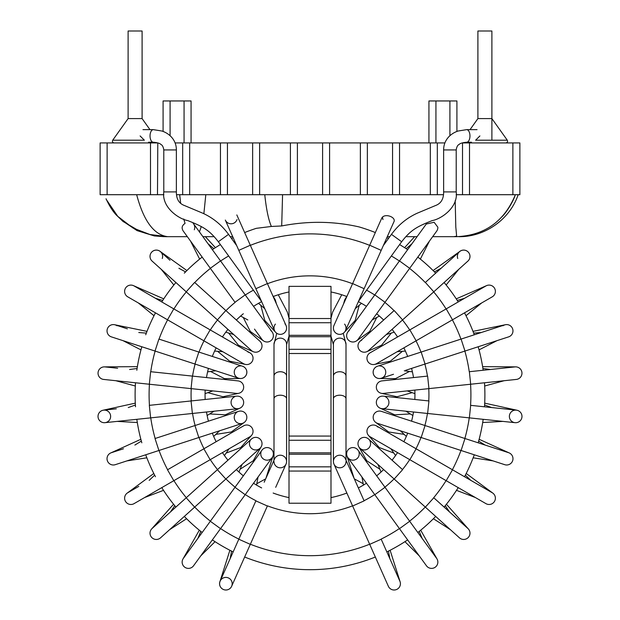 <?xml version="1.0" encoding="UTF-8"?>
<svg xmlns="http://www.w3.org/2000/svg" width="620" height="620" viewBox="0 0 620 620"><rect width="100%" height="100%" fill="white"/><g stroke="black" fill="none" stroke-linecap="round" stroke-linejoin="round"><path stroke-width="0.93" d="M456.212 149.931L456.212 191.906L443.625 191.906L443.625 149.931L456.212 149.931C456.677 146.917 457.63 145.096 459.071 144.475C460.048 143.359 462.582 142.616 466.674 142.236L471.471 142.236M443.625 149.931C443.641 139.306 451.445 133.083 458.196 130.998L466.674 129.642A6.293 3.286 90 0 1 467.418 129.805A6.293 3.286 90 0 1 469.96 135.935A6.293 3.286 90 0 1 466.674 142.236M456.212 191.906C458.389 207.065 441.618 218.906 432.272 220.581C416.811 226.649 410.696 230.09 401.659 241.746L359.887 299.437L359.476 299.142M362.801 311.395L374.813 294.872L384.997 302.273L436.65 231.183A6.293 6.293 0 0 0 437.844 227.191A6.293 6.293 0 0 1 436.65 231.183M389.507 557.884L381.199 539.222L369.698 544.345L388.36 586.272A6.293 6.293 0 0 0 389.903 588.388A6.293 6.293 0 0 1 388.36 586.272A6.293 6.293 0 0 0 397.529 589A6.293 6.293 0 0 0 400.117 581.8L390.112 550.258M355.818 482.213L364.126 500.875L352.625 505.998L344.309 487.336M429.164 548.088L409.673 521.265L399.482 528.666L426.459 565.796A6.293 6.293 0 0 0 430.985 568.362A6.293 6.293 0 0 1 426.079 565.2M365.506 460.474L384.997 487.305L374.813 494.706L362.801 478.175M458.436 519.963L433.791 497.775L425.367 507.137L459.466 537.842A6.293 6.293 0 0 0 466.984 538.524A6.293 6.293 0 0 1 459.466 537.842A6.293 6.293 0 0 0 466.984 538.524A6.293 6.293 0 0 0 467.899 528.488A6.293 6.293 0 0 1 466.984 538.524M377.952 447.5L402.597 469.689L394.173 479.043L425.367 507.137M481.213 486.367L452.499 469.789L446.199 480.694L485.948 503.642A6.293 6.293 0 0 0 494.946 500.503A6.293 6.293 0 0 1 485.948 503.642M387.43 432.218L416.144 448.803L409.851 459.707L381.13 443.122M393.514 415.307L425.057 425.553L421.166 437.526L389.624 427.281M503.665 408.812L470.681 405.348L469.363 417.872L515.011 422.67A6.293 6.293 0 0 0 519.544 411.44A6.293 6.293 0 0 1 515.011 422.67A6.293 6.293 0 0 0 519.544 411.44A6.293 6.293 0 0 0 516.328 410.146A6.293 6.293 0 0 1 519.544 411.44M395.955 397.49L428.939 400.954L427.622 413.478L469.363 417.872M502.347 368.241L469.363 371.706L470.681 384.229L516.328 379.432A6.293 6.293 0 0 0 521.955 372.907A6.293 6.293 0 0 0 515.793 366.877A6.293 6.293 0 0 1 521.962 373.256A6.293 6.293 0 0 1 515.631 379.471M394.646 379.564L427.622 376.092L428.939 388.616L470.681 384.229M492.621 328.833L461.086 339.078L464.977 351.052L508.625 336.869A6.293 6.293 0 0 0 512.763 329.274A6.293 6.293 0 0 0 503.014 325.763M389.624 362.297L421.166 352.051L425.057 364.025L405.627 370.334M474.92 292.299L446.199 308.884L452.499 319.788L492.241 296.841A6.293 6.293 0 0 0 494.543 288.238A6.293 6.293 0 0 0 485.948 285.936A6.293 6.293 0 0 1 494.861 288.866A6.293 6.293 0 0 1 491.614 297.158M450.004 260.253L425.367 282.441L433.791 291.803L467.899 261.09A6.293 6.293 0 0 0 468.364 252.201A6.293 6.293 0 0 0 459.466 251.736A6.293 6.293 0 0 1 468.364 252.201A6.293 6.293 0 0 1 467.899 261.09M369.528 332.715L394.173 310.527L402.597 319.889L433.791 291.803M355.322 321.695L399.482 260.912L409.673 268.313M364.126 288.703L352.625 283.58L333.955 325.5A6.293 6.293 0 0 0 337.148 333.816A6.293 6.293 0 0 0 344.588 324.089A6.293 6.293 0 0 1 345.456 330.623L393.762 222.131C396.87 217.108 384.121 212.598 381.641 218.372L369.698 245.233L381.199 250.356M333.955 325.5A6.293 6.293 0 0 0 344.356 332.312A6.293 6.293 0 0 1 333.955 325.5M418.973 234.081L347.836 331.995A6.293 6.293 0 0 0 349.231 340.791A6.293 6.293 0 0 0 358.027 339.404A6.293 6.293 0 0 1 356.593 340.822A6.293 6.293 0 0 0 358.027 339.404L384.997 302.273M349.262 330.576A6.293 6.293 0 0 0 347.812 339.365A6.293 6.293 0 0 0 356.593 340.822A6.293 6.293 0 0 1 347.812 339.365A6.293 6.293 0 0 1 349.262 330.576M457.738 258.486A6.293 6.293 0 0 1 468.805 252.743A6.293 6.293 0 0 1 467.348 261.531M378.99 324.198L360.065 341.24A6.293 6.293 0 0 0 359.6 350.13A6.293 6.293 0 0 0 368.489 350.594L402.597 319.889M361.755 340.147A6.293 6.293 0 0 0 358.507 348.44A6.293 6.293 0 0 0 366.8 351.687A6.293 6.293 0 0 1 358.507 348.44A6.293 6.293 0 0 1 361.755 340.147M387.43 357.353L416.144 340.775L409.851 329.871L370.101 352.819A6.293 6.293 0 0 0 367.8 361.413A6.293 6.293 0 0 0 376.402 363.723A6.293 6.293 0 0 1 374.511 364.436A6.293 6.293 0 0 0 376.402 363.723L398.451 350.99M370.101 352.819A6.293 6.293 0 0 0 374.511 364.436A6.293 6.293 0 0 1 370.101 352.819M504.734 324.896A6.293 6.293 0 0 1 512.663 328.941A6.293 6.293 0 0 1 508.625 336.869A6.293 6.293 0 0 0 512.663 328.941A6.293 6.293 0 0 0 504.734 324.896L401.737 358.36M461.086 339.078L377.518 366.226A6.293 6.293 0 0 0 373.472 374.162A6.293 6.293 0 0 0 381.409 378.208L393.514 374.271M377.518 366.226A6.293 6.293 0 0 0 379.409 378.518A6.293 6.293 0 0 0 385.756 372.263A6.293 6.293 0 0 0 379.51 365.924A6.293 6.293 0 0 1 385.756 372.263A6.293 6.293 0 0 1 379.409 378.518A6.293 6.293 0 0 1 377.518 366.226M469.363 371.706L515.011 366.908A6.293 6.293 0 0 1 521.955 372.907A6.293 6.293 0 0 1 516.328 379.432M515.011 366.908A6.293 6.293 0 0 1 515.793 366.877A6.293 6.293 0 0 0 515.011 366.908M427.622 376.092L381.982 380.889A6.293 6.293 0 0 0 376.425 388.205A6.293 6.293 0 0 0 383.292 393.413A6.293 6.293 0 0 1 381.292 393.305A6.293 6.293 0 0 0 383.292 393.413L428.939 388.616M381.982 380.889A6.293 6.293 0 0 0 381.199 381.021A6.293 6.293 0 0 1 381.982 380.889M514.306 422.553A6.293 6.293 0 0 1 509.516 415.043A6.293 6.293 0 0 1 517.018 410.254L484.7 403.147M428.939 400.954L383.292 396.157A6.293 6.293 0 0 0 376.433 403.512A6.293 6.293 0 0 0 381.982 408.681L427.622 413.478M380.037 408.154A6.293 6.293 0 0 0 388.368 405.023A6.293 6.293 0 0 0 385.237 396.692A6.293 6.293 0 0 1 388.368 405.023A6.293 6.293 0 0 1 380.037 408.154L394.708 414.811M383.292 396.157A6.293 6.293 0 0 0 379.882 396.761A6.293 6.293 0 0 1 383.292 396.157M425.057 425.553L381.409 411.37A6.293 6.293 0 0 0 373.271 418.492A6.293 6.293 0 0 0 377.518 423.344L461.086 450.5L464.977 438.526L425.057 425.553L508.625 452.701A6.293 6.293 0 0 1 510.756 463.489A6.293 6.293 0 0 1 504.075 464.427M512.755 457.041A6.293 6.293 0 0 1 504.734 464.682A6.293 6.293 0 0 0 512.755 457.041A6.293 6.293 0 0 0 508.625 452.701A6.293 6.293 0 0 1 512.755 457.041M375.728 422.421A6.293 6.293 0 0 0 377.518 423.344A6.293 6.293 0 0 1 375.728 422.421L388.694 431.985M381.409 411.37A6.293 6.293 0 0 0 375.519 412.447A6.293 6.293 0 0 1 381.409 411.37M398.451 438.588L492.241 492.737A6.293 6.293 0 0 1 492.83 493.117L466.193 473.479M492.241 492.737A6.293 6.293 0 0 1 494.946 500.503A6.293 6.293 0 0 0 492.241 492.737M452.499 469.789L376.402 425.855A6.293 6.293 0 0 0 368.319 427.397A6.293 6.293 0 0 0 370.101 436.759A6.293 6.293 0 0 1 368.544 435.488A6.293 6.293 0 0 0 370.101 436.759L446.199 480.694M368.319 427.397A6.293 6.293 0 0 0 368.544 435.488A6.293 6.293 0 0 1 368.319 427.397A6.293 6.293 0 0 1 377.96 427.126A6.293 6.293 0 0 0 368.319 427.397M402.597 469.689L368.489 438.983A6.293 6.293 0 0 0 358.6 440.936A6.293 6.293 0 0 0 360.065 448.338L394.173 479.043M358.802 446.772A6.293 6.293 0 0 0 367.389 449.136A6.293 6.293 0 0 0 369.753 440.549A6.293 6.293 0 0 1 367.389 449.136A6.293 6.293 0 0 1 358.802 446.772L366.761 460.776M368.489 438.983A6.293 6.293 0 0 0 358.6 440.936A6.293 6.293 0 0 1 368.489 438.983M372.992 470.774L436.65 558.388A6.293 6.293 0 0 1 437.03 558.984L420.686 530.208M430.985 568.362A6.293 6.293 0 0 0 436.65 558.388A6.293 6.293 0 0 1 430.985 568.362A6.293 6.293 0 0 1 426.459 565.796M409.673 521.265L358.027 450.174A6.293 6.293 0 0 0 346.789 452.484A6.293 6.293 0 0 0 347.836 457.575L399.482 528.666M346.929 455.778A6.293 6.293 0 0 0 354.834 459.877A6.293 6.293 0 0 0 358.933 451.972A6.293 6.293 0 0 1 354.834 459.877A6.293 6.293 0 0 1 346.929 455.778L354.067 478.284M358.027 450.174A6.293 6.293 0 0 0 346.789 452.484A6.293 6.293 0 0 1 358.027 450.174M399.861 581.149A6.293 6.293 0 0 1 389.903 588.388A6.293 6.293 0 0 0 399.861 581.149L381.199 539.222M364.126 500.875L345.456 458.947A6.293 6.293 0 0 0 333.413 461.512A6.293 6.293 0 0 0 333.955 464.07L369.698 544.345M333.413 376.108A6.293 4.371 180 0 1 339.706 371.737A6.293 4.371 180 0 1 346.007 376.108L346.007 344.278A6.293 6.154 180 0 0 339.706 338.125A6.293 6.154 180 0 0 333.413 344.278L333.413 461.512A6.293 6.293 0 0 0 339.706 467.805A6.293 6.293 0 0 0 346.007 461.512M345.456 458.947A6.293 6.293 0 0 0 333.413 461.512M330.987 497.604A104.935 104.935 0 0 0 346.851 493.039A104.935 104.935 0 0 1 330.987 497.604M358.36 487.917A104.935 104.935 0 0 0 366.474 483.236A104.935 104.935 0 0 1 358.36 487.917M376.666 475.835A104.935 104.935 0 0 0 383.633 469.557A104.935 104.935 0 0 1 376.666 475.835M392.057 460.203A104.935 104.935 0 0 0 397.567 452.615A104.935 104.935 0 0 1 392.057 460.203M403.86 441.711A104.935 104.935 0 0 0 407.681 433.147A104.935 104.935 0 0 1 403.86 441.711M411.571 421.166A104.935 104.935 0 0 0 413.517 411.998A104.935 104.935 0 0 1 411.571 421.166M414.834 399.474A104.935 104.935 0 0 0 414.834 390.104A104.935 104.935 0 0 1 414.834 399.474M413.517 377.58A104.935 104.935 0 0 0 411.571 368.404A104.935 104.935 0 0 1 413.517 377.58M407.681 356.43A104.935 104.935 0 0 0 403.86 347.867A104.935 104.935 0 0 1 407.681 356.43M397.567 336.962A104.935 104.935 0 0 0 392.057 329.375A104.935 104.935 0 0 1 397.567 336.962M383.633 320.021A104.935 104.935 0 0 0 376.666 313.743A104.935 104.935 0 0 1 383.633 320.021M366.474 306.342A104.935 104.935 0 0 0 358.36 301.653A104.935 104.935 0 0 1 366.474 306.342M346.658 296.461A104.935 104.935 0 0 0 330.987 291.966A104.935 104.935 0 0 1 346.658 296.461M289.013 291.966A104.935 104.935 0 0 0 273.342 296.461A104.935 104.935 0 0 1 289.013 291.966M261.64 301.653A104.935 104.935 0 0 0 253.526 306.342A104.935 104.935 0 0 1 261.64 301.653M243.335 313.743A104.935 104.935 0 0 0 236.367 320.021A104.935 104.935 0 0 1 243.335 313.743M227.943 329.375A104.935 104.935 0 0 0 222.433 336.962A104.935 104.935 0 0 1 227.943 329.375M216.14 347.867A104.935 104.935 0 0 0 212.319 356.43A104.935 104.935 0 0 1 216.14 347.867M208.429 368.404A104.935 104.935 0 0 0 206.483 377.58A104.935 104.935 0 0 1 208.429 368.404M205.166 390.104A104.935 104.935 0 0 0 205.166 399.474A104.935 104.935 0 0 1 205.166 390.104M206.483 411.998A104.935 104.935 0 0 0 208.429 421.166A104.935 104.935 0 0 1 206.483 411.998M212.319 433.147A104.935 104.935 0 0 0 216.14 441.711A104.935 104.935 0 0 1 212.319 433.147M222.433 452.615A104.935 104.935 0 0 0 227.943 460.203A104.935 104.935 0 0 1 222.433 452.615M236.367 469.557A104.935 104.935 0 0 0 243.335 475.835A104.935 104.935 0 0 1 236.367 469.557M253.526 483.236A104.935 104.935 0 0 0 261.64 487.917A104.935 104.935 0 0 1 253.526 483.236M273.149 493.039A104.935 104.935 0 0 0 289.013 497.604A104.935 104.935 0 0 1 273.149 493.039M310 569.687A174.894 174.894 0 0 0 375.34 557.024A174.894 174.894 0 0 1 244.66 557.024A174.894 174.894 0 0 0 310 569.687M386.841 551.901A174.894 174.894 0 0 0 407.642 539.896A174.894 174.894 0 0 1 386.841 551.901M417.826 532.487A174.894 174.894 0 0 0 435.674 516.421A174.894 174.894 0 0 1 417.826 532.487M444.106 507.059A174.894 174.894 0 0 0 458.219 487.63A174.894 174.894 0 0 1 444.106 507.059M464.519 476.726A174.894 174.894 0 0 0 474.285 454.786A174.894 174.894 0 0 1 464.519 476.726M478.175 442.812A174.894 174.894 0 0 0 483.166 419.321A174.894 174.894 0 0 1 478.175 442.812M484.483 406.798A174.894 174.894 0 0 0 484.483 382.78A174.894 174.894 0 0 1 484.483 406.798M483.166 370.256A174.894 174.894 0 0 0 478.175 346.766A174.894 174.894 0 0 1 483.166 370.256M474.285 334.785A174.894 174.894 0 0 0 464.519 312.852A174.894 174.894 0 0 1 474.285 334.785M458.219 301.94A174.894 174.894 0 0 0 444.106 282.511A174.894 174.894 0 0 1 458.219 301.94M435.674 273.156A174.894 174.894 0 0 0 417.826 257.083A174.894 174.894 0 0 1 435.674 273.156M407.642 249.682A174.894 174.894 0 0 0 399.606 244.582A174.894 174.894 0 0 1 407.642 249.682M388.476 238.483A174.894 174.894 0 0 0 386.841 237.677A174.894 174.894 0 0 1 388.476 238.483M359.096 226.92A174.894 174.894 0 0 1 375.34 232.554A174.894 174.894 0 0 0 359.096 226.92C333.8 221.146 307.993 220.821 281.697 225.951L271.351 226.463L256.339 228.323A174.894 174.894 0 0 0 244.66 232.554A174.894 174.894 0 0 1 256.339 228.323M233.159 237.677A174.894 174.894 0 0 0 231.524 238.483A174.894 174.894 0 0 1 233.159 237.677M220.394 244.582A174.894 174.894 0 0 0 212.358 249.682A174.894 174.894 0 0 1 220.394 244.582M202.174 257.083A174.894 174.894 0 0 0 184.326 273.156A174.894 174.894 0 0 1 202.174 257.083M175.894 282.511A174.894 174.894 0 0 0 161.781 301.94A174.894 174.894 0 0 1 175.894 282.511M155.481 312.852A174.894 174.894 0 0 0 145.716 334.785A174.894 174.894 0 0 1 155.481 312.852M141.825 346.766A174.894 174.894 0 0 0 136.834 370.256A174.894 174.894 0 0 1 141.825 346.766M135.517 382.78A174.894 174.894 0 0 0 135.517 406.798A174.894 174.894 0 0 1 135.517 382.78M136.834 419.321A174.894 174.894 0 0 0 141.825 442.812A174.894 174.894 0 0 1 136.834 419.321M145.716 454.786A174.894 174.894 0 0 0 155.481 476.726A174.894 174.894 0 0 1 145.716 454.786M161.781 487.63A174.894 174.894 0 0 0 175.894 507.059A174.894 174.894 0 0 1 161.781 487.63M184.326 516.421A174.894 174.894 0 0 0 202.174 532.487A174.894 174.894 0 0 1 184.326 516.421M212.358 539.896A174.894 174.894 0 0 0 233.159 551.901A174.894 174.894 0 0 1 212.358 539.896M163.788 149.931L163.788 191.906L176.375 191.906L176.375 149.931L163.788 149.931C163.324 146.917 162.37 145.096 160.929 144.475C159.952 143.359 157.418 142.616 153.326 142.236A6.293 3.286 -90 0 1 150.04 135.935A6.293 3.286 -90 0 1 152.582 129.805A6.293 3.286 -90 0 1 153.326 129.642L161.805 130.998C168.555 133.083 176.359 139.306 176.375 149.931M225.603 220.627A6.293 6.293 0 0 0 237.018 219.558A6.293 6.293 0 0 1 225.603 220.627M260.524 299.142L260.113 299.437L218.341 241.746L228.54 234.36C221.704 224.998 213.141 217.953 202.849 213.233L184.466 205.53C178.994 203.523 176.297 198.981 176.375 191.906M208.506 244.381L201.027 234.081M190.836 548.088L198.323 537.788M254.495 460.474L183.35 558.388A6.293 6.293 0 0 0 182.97 558.984L199.315 530.208M161.564 519.963L171.027 511.446M138.787 486.367L127.759 492.737A6.293 6.293 0 0 0 127.17 493.117L153.806 473.479M123.489 448.771L111.375 452.701A6.293 6.293 0 0 0 107.245 457.041A6.293 6.293 0 0 1 111.375 452.701A6.293 6.293 0 0 0 108.981 463.249A6.293 6.293 0 0 0 115.266 464.682A6.293 6.293 0 0 1 107.245 457.041A6.293 6.293 0 0 0 115.266 464.682L158.914 450.5L155.023 438.526L194.944 425.553L155.023 438.526M116.335 408.812L103.672 410.146A6.293 6.293 0 0 0 100.456 411.44A6.293 6.293 0 0 1 103.672 410.146M117.653 368.241L104.989 366.908A6.293 6.293 0 0 0 104.207 366.877A6.293 6.293 0 0 1 104.989 366.908A6.293 6.293 0 0 0 98.038 373.256A6.293 6.293 0 0 0 104.369 379.471M127.379 328.833L115.266 324.896A6.293 6.293 0 0 1 116.986 325.763M230.376 362.297L158.914 339.078L155.023 351.052L111.375 336.869A6.293 6.293 0 0 1 107.237 329.274A6.293 6.293 0 0 1 114.592 324.717L147.002 331.367M145.08 292.299L156.108 298.67M169.996 260.253L160.534 251.736A6.293 6.293 0 0 0 151.637 252.201A6.293 6.293 0 0 0 152.101 261.09A6.293 6.293 0 0 1 151.637 252.201A6.293 6.293 0 0 1 160.534 251.736M250.472 332.715L194.633 282.441L186.209 291.803L152.101 261.09M264.678 321.695L193.541 223.781M267.375 283.58L255.874 288.703L274.544 330.623A6.293 6.293 0 0 1 275.412 324.089A6.293 6.293 0 0 0 282.852 333.816A6.293 6.293 0 0 0 286.045 325.5L236.817 214.938M275.644 332.312A6.293 6.293 0 0 0 284.541 332.715A6.293 6.293 0 0 0 284.944 323.818A6.293 6.293 0 0 1 284.541 332.715A6.293 6.293 0 0 1 275.644 332.312L264.779 320.416M193.099 223.239A6.293 6.293 0 0 1 194.308 229.787A6.293 6.293 0 0 0 193.858 224.269M210.327 268.313L220.519 260.912L245.187 294.872L235.003 302.273L183.35 231.183A6.293 6.293 0 0 1 182.396 229.222C181.66 227.067 182.543 225.122 185.055 223.394L183.737 218.999M254.495 329.096L261.973 339.404A6.293 6.293 0 0 0 270.769 340.791A6.293 6.293 0 0 0 272.165 331.995L245.187 294.872M261.973 339.404A6.293 6.293 0 0 0 272.188 339.365A6.293 6.293 0 0 0 270.738 330.576A6.293 6.293 0 0 1 272.188 339.365A6.293 6.293 0 0 1 261.973 339.404M152.652 261.531A6.293 6.293 0 0 1 151.195 252.743A6.293 6.293 0 0 1 162.262 258.486M225.827 310.527L217.403 319.889L251.511 350.594A6.293 6.293 0 0 0 260.4 350.13A6.293 6.293 0 0 0 259.935 341.24L194.633 282.441M128.387 297.158A6.293 6.293 0 0 1 125.139 288.866A6.293 6.293 0 0 1 134.052 285.936A6.293 6.293 0 0 0 125.457 288.238A6.293 6.293 0 0 0 127.759 296.841A6.293 6.293 0 0 1 125.457 288.238A6.293 6.293 0 0 1 134.052 285.936L173.802 308.884L167.501 319.788L138.787 303.203M203.856 340.775L243.598 363.723A6.293 6.293 0 0 0 252.201 361.413A6.293 6.293 0 0 0 249.899 352.819L173.802 308.884L210.149 329.871L203.856 340.775L127.759 296.841M243.598 363.723A6.293 6.293 0 0 0 252.913 359.53A6.293 6.293 0 0 0 248.016 352.098A6.293 6.293 0 0 1 252.913 359.53A6.293 6.293 0 0 1 243.598 363.723M111.375 336.869A6.293 6.293 0 0 1 107.338 328.941A6.293 6.293 0 0 1 115.266 324.896A6.293 6.293 0 0 0 107.338 328.941A6.293 6.293 0 0 0 111.375 336.869M198.834 352.051L194.944 364.025L238.592 378.208A6.293 6.293 0 0 0 246.528 374.162A6.293 6.293 0 0 0 242.482 366.226A6.293 6.293 0 0 1 240.591 378.518A6.293 6.293 0 0 0 242.482 366.226L158.914 339.078M240.49 365.924A6.293 6.293 0 0 0 234.244 372.263A6.293 6.293 0 0 0 240.591 378.518A6.293 6.293 0 0 1 234.244 372.263A6.293 6.293 0 0 1 240.49 365.924M103.672 379.432A6.293 6.293 0 0 1 98.045 372.907A6.293 6.293 0 0 1 104.207 366.877A6.293 6.293 0 0 0 98.045 372.907A6.293 6.293 0 0 0 103.672 379.432L149.319 384.229L150.637 371.706L212.699 378.231M192.378 376.092L191.061 388.616L236.708 393.413A6.293 6.293 0 0 0 243.575 388.205A6.293 6.293 0 0 0 238.018 380.889A6.293 6.293 0 0 1 238.801 381.021A6.293 6.293 0 0 0 238.018 380.889L150.637 371.706M135.3 403.147L102.982 410.254A6.293 6.293 0 0 1 110.484 415.043A6.293 6.293 0 0 1 105.695 422.553M211.381 398.823L191.061 400.954L192.378 413.478L104.989 422.67A6.293 6.293 0 0 1 100.456 411.44A6.293 6.293 0 0 0 104.989 422.67A6.293 6.293 0 0 1 100.456 411.44M192.378 413.478L238.018 408.681A6.293 6.293 0 0 0 240.118 396.761A6.293 6.293 0 0 0 236.708 396.157A6.293 6.293 0 0 1 240.118 396.761A6.293 6.293 0 0 0 236.708 396.157L149.319 405.348L150.637 417.872M234.763 396.692A6.293 6.293 0 0 0 231.632 405.023A6.293 6.293 0 0 0 239.963 408.154A6.293 6.293 0 0 1 231.632 405.023A6.293 6.293 0 0 1 234.763 396.692M198.834 437.526L242.482 423.344A6.293 6.293 0 0 0 244.481 412.447A6.293 6.293 0 0 0 238.592 411.37A6.293 6.293 0 0 1 244.481 412.447A6.293 6.293 0 0 0 238.592 411.37L194.944 425.553L198.834 437.526L158.914 450.5M236.801 412.292A6.293 6.293 0 0 0 235.468 421.096A6.293 6.293 0 0 0 244.272 422.421A6.293 6.293 0 0 0 244.481 412.447A6.293 6.293 0 0 1 244.272 422.421A6.293 6.293 0 0 1 235.468 421.096A6.293 6.293 0 0 1 236.801 412.292L236.801 412.292M134.641 503.254A6.293 6.293 0 0 1 125.054 500.503A6.293 6.293 0 0 1 127.759 492.737A6.293 6.293 0 0 0 125.054 500.503A6.293 6.293 0 0 0 134.052 503.642A6.293 6.293 0 0 1 125.054 500.503M167.501 469.789L203.856 448.803L210.149 459.707L249.899 436.759A6.293 6.293 0 0 0 251.681 427.397A6.293 6.293 0 0 0 243.598 425.855A6.293 6.293 0 0 1 251.681 427.397A6.293 6.293 0 0 0 243.598 425.855L167.501 469.789L173.802 480.694L134.052 503.642M249.899 436.759A6.293 6.293 0 0 0 251.681 427.397A6.293 6.293 0 0 1 249.899 436.759M194.633 507.137L186.209 497.775L217.403 469.689L225.827 479.043L160.534 537.842A6.293 6.293 0 0 1 153.016 538.524A6.293 6.293 0 0 1 152.101 528.488A6.293 6.293 0 0 0 153.016 538.524A6.293 6.293 0 0 0 160.534 537.842A6.293 6.293 0 0 1 153.016 538.524M241.01 465.38L259.935 448.338A6.293 6.293 0 0 0 261.4 440.936A6.293 6.293 0 0 0 251.511 438.983A6.293 6.293 0 0 1 261.4 440.936A6.293 6.293 0 0 0 251.511 438.983L152.101 528.488M250.248 440.549A6.293 6.293 0 0 0 252.611 449.136A6.293 6.293 0 0 0 261.4 440.936A6.293 6.293 0 0 1 252.611 449.136A6.293 6.293 0 0 1 250.248 440.549M193.921 565.2A6.293 6.293 0 0 1 182.97 565.2A6.293 6.293 0 0 1 183.35 558.388A6.293 6.293 0 0 0 189.015 568.362A6.293 6.293 0 0 0 193.541 565.796A6.293 6.293 0 0 1 189.015 568.362M235.003 487.305L245.187 494.706L272.165 457.575A6.293 6.293 0 0 0 268.336 447.71A6.293 6.293 0 0 0 261.973 450.174A6.293 6.293 0 0 1 273.211 452.484A6.293 6.293 0 0 0 261.973 450.174L210.327 521.265L220.519 528.666L193.541 565.796M261.067 451.972A6.293 6.293 0 0 0 265.166 459.877A6.293 6.293 0 0 0 273.071 455.778A6.293 6.293 0 0 1 265.166 459.877A6.293 6.293 0 0 1 261.067 451.972M241.994 563.007L250.302 544.345L238.801 539.222L255.874 500.875L267.375 505.998L231.64 586.272A6.293 6.293 0 0 1 222.472 589A6.293 6.293 0 0 1 227.796 577.708A6.293 6.293 0 0 1 231.888 585.613M230.097 588.388A6.293 6.293 0 0 1 220.139 581.149A6.293 6.293 0 0 0 230.097 588.388A6.293 6.293 0 0 0 231.64 586.272A6.293 6.293 0 0 1 230.097 588.388M275.691 487.336L286.045 464.07A6.293 6.293 0 0 0 281.604 455.351A6.293 6.293 0 0 0 274.544 458.947A6.293 6.293 0 0 1 286.587 461.512A6.293 6.293 0 0 0 274.544 458.947L264.182 482.213M286.587 461.512A6.293 6.293 0 0 1 280.294 467.805A6.293 6.293 0 0 1 273.994 461.512A6.293 6.293 0 0 0 280.294 467.805A6.293 6.293 0 0 0 286.587 461.512L286.587 398.784A6.293 3.588 180 0 0 280.294 395.204A6.293 3.588 180 0 0 273.994 398.784L273.994 460.172M286.587 376.108A6.293 4.371 180 0 0 280.294 371.737A6.293 4.371 180 0 0 273.994 376.108L273.994 344.278A6.293 6.154 180 0 1 280.294 338.125A6.293 6.154 180 0 1 286.587 344.278L286.587 398.784M382.656 217.054A6.293 6.293 0 0 0 382.982 219.558M426.281 224.029L434.116 222.27L437.844 227.191M180.645 203.135L179.684 194.703L176.514 194.703L182.675 194.703L182.675 142.933L297.406 142.933L297.406 194.703L290.408 194.703L322.594 194.703L297.406 194.703M259.633 142.933L259.633 194.703L227.447 194.703L252.635 194.703L252.635 142.933M392.553 142.933L367.365 142.933L367.365 194.703L399.551 194.703L392.553 194.703L392.553 142.933L444.896 142.933M399.551 142.933L399.551 194.703L443.486 194.703L437.325 194.703L437.325 142.933M456.126 194.703L462.512 194.703L462.512 142.933L519.878 142.933L519.878 194.703L462.512 194.703M157.798 142.933L157.488 194.703L163.874 194.703M136.663 194.703C143.646 221.007 154.016 235.003 167.757 236.677L187.349 236.677M264.771 194.703C266.282 209.149 268.476 219.728 271.358 226.463M456.483 236.212L453.77 236.677M455.189 200.593L455.801 226.935L456.684 236.677C484.801 235.36 504.37 221.363 515.39 194.703M106.493 199.842L106.035 198.772C109.352 205.917 112.793 211.343 116.343 215.055L123.117 221.526L139.616 231.19C149.459 234.988 158.844 236.817 167.757 236.677L149.939 234.515L132.874 227.951L117.761 216.357L106.508 199.834M122.101 220.674L137.097 230.632L154.295 235.926L164.184 236.677L154.155 235.91M289.013 318.533L289.013 286.355L330.987 286.355L330.987 335.319L289.013 335.319L289.013 318.533L330.987 318.533M330.987 452.856L330.987 503.223L289.013 503.223L289.013 440.262L330.987 440.262L330.987 452.856L289.013 452.856M330.987 466.844L289.013 466.844M289.013 440.262L289.013 436.061L330.987 436.061L330.987 440.262M289.013 322.733L330.987 322.733M330.987 349.316L330.987 353.509L289.013 353.509L289.013 349.316L330.987 349.316L330.987 335.319M289.013 349.316L289.013 335.319M289.013 353.509L289.013 436.061M330.987 353.509L330.987 436.061M479.896 135.935L475.633 140.205L507.292 140.205C507.912 141.678 507.447 142.584 505.889 142.933C507.447 142.584 507.912 141.678 507.292 140.205L491.893 118.591L477.904 118.591L470.03 129.642M140.105 135.935L144.367 140.205L112.708 140.205C112.088 141.678 112.553 142.584 114.111 142.933M149.97 129.642L142.096 118.591L128.108 118.591L112.708 140.205M156.969 142.693L156.093 142.933L156.969 142.693M491.893 140.205L491.893 31L477.904 31L477.904 118.591M189.674 142.933L189.674 194.703L227.447 194.703L227.447 142.933M189.674 194.703L182.675 194.703M182.675 142.933L175.103 142.933M157.488 194.703L150.49 194.703L150.49 142.933L157.488 142.933M107.121 142.933L107.121 194.703L100.122 194.703L100.122 142.933L150.49 142.933M367.365 194.703L360.367 194.703L360.367 142.933L367.365 142.933M322.594 142.933L329.592 142.933L329.592 194.703L322.594 194.703L322.594 142.933L297.406 142.933M259.633 194.703L290.408 194.703L290.408 142.933M107.121 194.703L150.49 194.703M329.592 194.703L360.367 194.703M329.592 142.933L360.367 142.933M428.932 100.959L428.932 142.933L428.932 100.959L456.917 100.959L456.917 131.456L456.917 100.959M163.083 131.456L163.083 100.959L191.069 100.959L191.069 142.933M142.096 118.591L142.096 31L128.108 31L128.108 118.591M401.659 241.746L391.46 234.36L383.307 245.621M392.158 340.086L485.948 285.936A6.293 6.293 0 0 1 494.543 288.238A6.293 6.293 0 0 1 492.241 296.841M346.007 376.108L346.007 398.784A6.293 3.588 180 0 0 339.706 395.204A6.293 3.588 180 0 0 333.413 398.784M250.356 544.228A160.906 160.906 0 0 0 369.644 544.228M381.145 539.106A160.906 160.906 0 0 0 399.412 528.566M409.603 521.164A160.906 160.906 0 0 0 425.274 507.052M433.698 497.689A160.906 160.906 0 0 0 446.09 480.632M452.391 469.728A160.906 160.906 0 0 0 460.97 450.461M464.861 438.487A160.906 160.906 0 0 0 469.247 417.857M470.557 405.333A160.906 160.906 0 0 0 470.557 384.245M469.247 371.721A160.906 160.906 0 0 0 464.861 351.091M460.97 339.117A160.906 160.906 0 0 0 452.391 319.85M446.09 308.946A160.906 160.906 0 0 0 433.698 291.88M425.274 282.526A160.906 160.906 0 0 0 409.603 268.413M399.412 261.012A160.906 160.906 0 0 0 391.36 255.967M369.644 245.342A160.906 160.906 0 0 0 250.356 245.342M228.641 255.967A160.906 160.906 0 0 0 220.588 261.012M210.397 268.413A160.906 160.906 0 0 0 194.726 282.526M186.302 291.88A160.906 160.906 0 0 0 173.91 308.946M167.609 319.85A160.906 160.906 0 0 0 159.03 339.117M155.139 351.091A160.906 160.906 0 0 0 150.753 371.721M149.443 384.245A160.906 160.906 0 0 0 149.443 405.333M150.753 417.857A160.906 160.906 0 0 0 155.139 438.487M159.03 450.461A160.906 160.906 0 0 0 167.609 469.728M173.91 480.632A160.906 160.906 0 0 0 186.302 497.689M194.726 507.052A160.906 160.906 0 0 0 210.397 521.164M220.588 528.566A160.906 160.906 0 0 0 238.855 539.106M267.445 505.843A118.932 118.932 0 0 0 352.555 505.843M364.056 500.72A118.932 118.932 0 0 0 374.713 494.574M384.904 487.165A118.932 118.932 0 0 0 394.049 478.935M402.473 469.58A118.932 118.932 0 0 0 409.704 459.621M416.005 448.717A118.932 118.932 0 0 0 421.003 437.472M424.894 425.498A118.932 118.932 0 0 0 427.451 413.463M428.769 400.939A118.932 118.932 0 0 0 428.769 388.632M427.451 376.115A118.932 118.932 0 0 0 424.894 364.079M421.003 352.098A118.932 118.932 0 0 0 416.005 340.861M409.704 329.956A118.932 118.932 0 0 0 402.473 319.998M394.049 310.643A118.932 118.932 0 0 0 384.904 302.405M374.713 295.004A118.932 118.932 0 0 0 366.583 290.183M352.555 283.728A118.932 118.932 0 0 0 267.445 283.728M253.417 290.183A118.932 118.932 0 0 0 245.287 295.004M235.096 302.405A118.932 118.932 0 0 0 225.951 310.643M217.527 319.998A118.932 118.932 0 0 0 210.296 329.956M203.996 340.861A118.932 118.932 0 0 0 198.997 352.098M195.106 364.079A118.932 118.932 0 0 0 192.549 376.115M191.231 388.632A118.932 118.932 0 0 0 191.231 400.939M192.549 413.463A118.932 118.932 0 0 0 195.106 425.498M198.997 437.472A118.932 118.932 0 0 0 203.996 448.717M210.296 459.621A118.932 118.932 0 0 0 217.527 469.58M225.951 478.935A118.932 118.932 0 0 0 235.096 487.165M245.287 494.574A118.932 118.932 0 0 0 255.944 500.72M255.874 288.703L238.801 250.356L250.302 245.233M183.35 231.183A6.293 6.293 0 0 1 182.396 229.222M205.809 194.703L203.871 213.729M201.275 226.571L199.438 231.903M282.573 194.703L281.697 225.951M330.987 471.045L289.013 471.045M330.987 454.251L289.013 454.251M330.987 336.722L289.013 336.722M220.449 194.703L220.449 142.933M469.511 142.933L469.511 194.703M430.327 194.703L430.327 142.933M512.88 142.933L512.88 194.703M435.93 100.959L435.93 142.933M449.918 100.959L449.918 135.702M184.07 100.959L184.07 142.933M170.082 100.959L170.082 135.702M466.674 129.642L477.036 129.642M443.625 191.906C443.703 198.981 441.006 203.523 435.535 205.53L417.151 213.233C406.86 217.953 398.296 224.998 391.46 234.36M359.887 299.437L358.43 301.498M347.371 295.368L344.681 299.94L343.503 304.056M361.476 303.343L355.237 308.667M406.162 248.697L411.928 243.776M379.363 316.045L372.155 319.951M434.434 271.885L441.099 268.274M394.219 332.188L386.353 334.513M457.265 300.444L464.543 298.298M405.395 351.067L397.219 351.703M473.664 333.118L481.229 332.529M412.401 371.853L404.271 370.776M482.91 368.497L490.428 369.497M414.935 393.646L407.2 390.902M484.6 405.023L491.745 407.557M412.874 415.493L405.883 411.2M478.656 441.099L485.119 445.067M406.325 436.426L400.381 430.776M465.341 475.153L470.836 480.376M395.56 455.545L390.918 448.779M445.238 505.695L449.523 511.942M381.06 472.006L377.929 464.419M419.221 531.386L422.119 538.393M363.452 485.096L361.964 477.02M388.438 551.11L389.81 558.566M363.196 483.701L354.322 478.865M404.945 541.671L419.275 555.9M379.928 469.262L364.816 459.521M433.411 518.723L450.384 529.658M393.886 453.096L377.076 446.71M456.483 490.35L475.354 497.527M404.178 434.38L386.407 431.629M473.145 457.808L493.101 460.9M410.347 413.935L392.398 414.943M482.686 422.514L502.851 421.391M412.137 392.654L394.785 397.366M484.677 386.004L504.168 380.711M409.464 371.465L393.468 379.68M479.035 349.882L496.992 340.651M402.442 351.3L388.507 362.661M466 315.712L481.655 302.955M446.199 308.884L381.13 346.448M391.375 333.025L380.114 347.037M446.152 285.006L458.808 269.274M425.367 282.441L459.466 251.736M376.759 317.456L368.652 333.506M420.352 259.098L429.459 241.079M359.22 305.265L354.625 322.648M352.625 283.58L369.698 245.233M355.221 320.416L344.356 332.312M404.589 247.674L414.633 236.677M399.482 260.912L426.459 223.781M369.69 331.444L356.593 340.822M433.109 270.553L460.017 251.294M381.563 345.239L366.8 351.687M456.25 298.863L486.576 285.619M416.144 340.775L452.499 319.788M390.298 361.197L374.519 364.436M472.998 331.367L505.409 324.717M425.057 364.025L464.977 351.052M395.529 378.626L379.417 378.518M482.616 366.645L515.708 366.877M397.017 396.761L381.285 393.305M470.681 405.348L516.328 410.146M479.144 439.286L509.276 452.957M461.086 450.5L504.734 464.682M379.238 447.532L368.544 435.488M446.423 504.238L468.387 528.984M433.791 497.775L467.899 528.488M346.007 398.784L346.007 460.172M341.728 294.763L332.661 312.054L330.987 318.169M330.987 336.156L333.413 344.642M346.007 344.278L343.248 333.273M142.964 129.642L153.326 129.642M148.529 142.236L153.326 142.236M163.788 191.906C161.611 207.065 178.382 218.906 187.728 220.581C203.19 226.649 209.304 230.09 218.341 241.746M236.693 245.621L228.54 234.36M272.63 295.368L275.319 299.94L276.497 304.056M261.57 301.498L260.113 299.437M258.524 303.343L264.763 308.667M213.838 248.697L208.072 243.776M240.638 316.045L247.845 319.951M185.566 271.885L178.901 268.274M225.781 332.188L233.647 334.513M162.734 300.444L155.457 298.298M214.605 351.067L222.781 351.703M146.335 333.118L138.772 332.529M207.599 371.853L215.729 370.776M137.09 368.497L129.572 369.497M191.061 388.616L128.999 382.098M205.065 393.646L212.799 390.902M135.4 405.023L128.255 407.557M207.126 415.493L214.117 411.2M141.345 441.099L134.881 445.067M213.675 436.426L219.62 430.776M154.659 475.153L149.164 480.376M224.44 455.545L229.082 448.779M174.763 505.695L170.477 511.942M238.94 472.006L242.071 464.419M200.779 531.386L197.881 538.393M264.678 467.875L257.199 478.175M256.548 485.096L258.036 477.02M231.562 551.11L230.19 558.566M255.874 500.875L230.493 557.884M256.804 483.701L265.678 478.865M215.055 541.671L200.725 555.9M240.072 469.262L255.184 459.521M186.589 518.723L169.617 529.658M225.827 479.043L250.472 456.855M226.114 453.096L242.924 446.71M163.517 490.35L144.646 497.527M215.822 434.38L233.593 431.629M146.855 457.808L126.899 460.9M209.653 413.935L227.602 414.943M137.315 422.514L117.149 421.391M207.863 392.654L225.215 397.366M135.323 386.004L115.832 380.711M149.319 384.229L116.335 380.765M210.537 371.465L226.533 379.68M140.965 349.882L123.008 340.651M217.558 351.3L231.493 362.661M154 315.712L138.345 302.955M228.625 333.025L239.886 347.037M173.848 285.006L161.192 269.274M243.242 317.456L251.348 333.506M199.648 259.098L190.542 241.079M260.78 305.265L265.376 322.648M238.801 250.356L225.316 220.061M215.411 247.674L205.367 236.677M250.31 331.444L263.407 340.822M186.891 270.553L159.983 251.294M217.403 319.889L186.209 291.803M238.437 345.239L253.2 351.687M163.75 298.863L133.424 285.619M229.702 361.197L245.481 364.436M194.944 364.025L155.023 351.052M224.471 378.626L240.583 378.518M137.384 366.645L104.292 366.877M222.983 396.761L238.715 393.305M191.061 400.954L149.319 405.348M225.292 414.811L239.963 408.154M140.856 439.286L110.724 452.957M231.306 431.985L244.272 422.421M210.149 459.707L173.802 480.694M240.762 447.532L251.457 435.488M173.577 504.238L151.613 528.984M253.239 460.776L261.198 446.772M245.187 494.706L220.519 528.666M265.933 478.284L273.071 455.778M229.888 550.258L219.883 581.808M238.801 539.222L220.139 581.149M273.994 398.784L273.994 376.108M278.272 294.763L287.339 312.054L289.013 318.169M289.013 336.156L286.587 344.642M273.994 344.278L276.752 333.273M202.911 236.677L214.21 236.677M230.222 236.677L232.717 236.677M417.089 236.677L405.79 236.677L417.089 236.677M389.779 236.677L387.283 236.677L389.779 236.677M432.651 236.677L456.684 236.677M518.165 194.703C509.911 219.34 484.879 237.072 458.901 236.677M515.212 194.703C514.251 199.857 506.276 213.04 501.596 217.108L501.975 216.706M463.032 142.693L463.907 142.933"/></g></svg>
